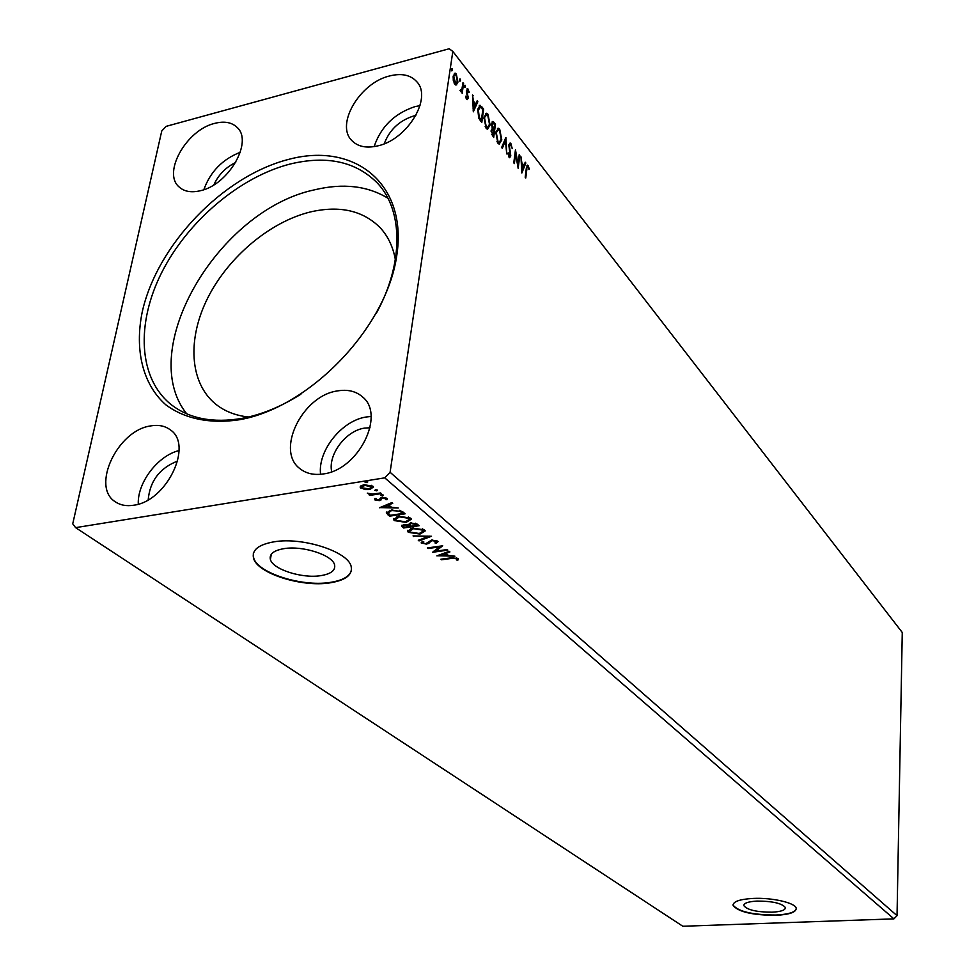 <?xml version="1.0" encoding="UTF-8"?>
<svg xmlns="http://www.w3.org/2000/svg" width="975" height="975" viewBox="0 0 975 975"><rect width="100%" height="100%" fill="white"/><g stroke="black" fill="none" stroke-linecap="round" stroke-linejoin="round"><path stroke-width="1.46" d="M772.005 912.198C780.975 911.71 785.436 910.162 785.387 907.567C781.987 903.301 772.541 901.132 757.063 901.071C748.154 901.595 743.754 903.142 743.876 905.714C747.325 909.967 756.697 912.125 772.005 912.198M320.446 575.701C331 574.019 335.705 570.399 334.583 564.842C332.572 555.128 302.884 545.452 284.103 548.62C273.707 550.412 269.137 554.044 270.392 559.492C272.781 569.351 301.909 578.65 320.446 575.701M329.489 582.928C345.589 580.418 352.804 574.921 351.146 566.426C348.233 551.716 302.872 536.859 274.231 541.783C258.497 544.55 251.611 550.058 253.561 558.297C257.339 573.337 301.409 587.316 329.489 582.928M253.281 553.824L253.646 557.846C257.424 572.898 301.482 586.889 329.562 582.502C342.554 580.588 349.867 576.469 351.487 570.119M775.795 915.33C789.433 914.611 796.234 912.259 796.197 908.286C795.6 902.887 772.102 897.451 753.078 898.426C739.55 899.243 732.895 901.595 733.115 905.483C738.368 911.93 752.59 915.208 775.795 915.33M733.054 904.629L733.127 905.166C738.38 911.625 752.602 914.903 775.807 915.037C788.336 914.404 795.149 912.307 796.27 908.761M331.683 471.717C327.868 454.643 345.759 430.816 364.309 428.147L370.037 427.745M415.837 115.537L413.424 116.062C399.165 120.729 389.439 129.955 384.235 143.764M214.707 123.374C224.311 120.924 231.782 122.277 237.132 127.433C253.39 141.643 228.552 184.86 200.399 190.722C191.344 192.855 184.238 191.612 179.108 186.968C162.155 172.892 186.505 129.821 214.707 123.374M377.861 145.86C407.258 139.62 432.376 98.207 416.971 81.924C410.755 74.929 401.578 72.954 389.452 75.989C359.933 82.875 335.388 124.276 351.646 140.376C357.654 146.677 366.393 148.505 377.861 145.86M420.006 105.641L414.911 106.641C394.4 113.514 380.811 126.835 374.12 146.628M337.192 390.963C347.502 389.159 355.96 391.158 362.578 396.947C385.747 415.155 358.325 469.877 323.432 473.923C314.011 475.361 306.187 473.606 299.959 468.67C275.377 450.816 302.152 395.874 337.192 390.963M320.568 474.289C317.655 450.803 341.628 420.7 366.064 417.02L371.048 416.447M133.624 505.233C166.664 501.528 193.733 444.941 170.272 429.817C164.921 425.843 158.316 424.552 150.455 425.953C117.39 430.438 90.797 486.964 115.367 501.832C120.364 505.221 126.458 506.354 133.624 505.233M288.71 159.364C354.559 141.68 408.001 183.775 396.715 255.864C386.49 327.758 309.465 407.855 239.277 419.762C210.039 424.162 184.531 418.763 165.848 404.82C142.691 384.345 134.526 350.098 142.179 312.207C156.938 244.993 222.934 176.085 288.71 159.364M376.204 313.511C403.808 263.445 403.297 210.71 377.703 183.41C356.228 161.582 327.027 155.135 290.087 164.044C239.679 176.975 187.87 220.996 161.826 272.317C135.83 323.578 138.292 378.458 171.234 404.662C189.442 418.714 213.013 423.284 241.971 418.385C261.532 414.716 281.19 406.648 300.922 394.18M395.362 259.618C393.047 246.736 387.94 236.072 380.067 227.602C362.919 210.551 339.8 205.311 310.733 211.868C270.368 221.593 228.723 256.51 207.931 297.57C187.151 338.593 189.382 382.578 215.487 403.967C224.482 411.243 235.475 415.582 248.479 417.008M387.904 198.217C367.526 185.811 343.139 182.995 314.73 189.784C218.339 209.82 135.501 349.903 186.712 413.814M519.236 154.562L519.821 155.305L518.164 168.382L515.617 153.806L514.373 163.605L513.788 162.862L515.458 149.736L518.005 164.288L519.236 154.562M505.952 137.597L506.707 153.916L505.489 140.705L502.283 148.334L501.638 147.518L505.781 137.633M495.458 124.203L493.679 137.475L491.181 130.455L492.302 128.566L491.51 123.581L492.948 121.448L495.458 124.203L494.605 124.702M481.76 106.726L483.637 109.115L481.796 122.472L480.565 120.924L478.701 117.999L477.762 109.285L480.09 105.288L482.808 109.322L483.637 109.115M456.8 84.849L454.801 84.264L453.29 80.401L453.18 76.074L455.215 73.162L456.312 74.027L457.945 82.144L455.91 85.105M463.6 83.533L462.174 93.393L461.736 91.114L460.858 91.674L459.944 90.37L461.894 89.273L462.954 82.717L463.6 83.533L462.808 83.74M466.586 99.182L465.562 96.22L466.988 98.134L467.525 97.378L466.403 92.064L467.525 88.664L469.28 92.15L468.78 92.588L467.695 90.175L467.062 91.041L468.171 98.134L467.159 99.633L466.586 99.182M526.841 169.309L525.769 177.986L525.196 177.255L526.281 168.456L527.572 165.128L529.413 168.907L529.011 169.54L527.731 166.725L526.159 169.467M452.827 51.431L390.085 472.29L384.735 477.847L75.599 527.646L72.735 523.819L161.765 130.93L166.152 126.348L449.195 48.75L452.827 51.431L902.265 632.47L897.037 915.659L390.085 472.29M473.338 111.796L472.497 94.892L473.423 101.132L475.715 104.057L477.153 100.839L477.835 101.705L473.338 111.796M465.489 87.067L464.795 87.506L464.429 85.702L465.124 85.264L465.489 87.067L464.661 87.287L464.417 85.715M452.461 70.444L451.742 70.87L451.364 69.054L452.083 68.616L452.461 70.444L451.62 70.663L451.364 69.054M460.566 80.791L459.871 81.23L459.493 79.414L460.2 78.987L460.566 80.791L459.737 81.01L459.493 79.426M490.108 125.105L487.403 129.285L486.123 128.334L483.953 117.353L486.659 113.246L487.987 114.258L490.108 125.105L489.328 125.3M501.808 139.949L499.151 144.142L497.92 143.227L495.788 132.381L498.432 128.261L499.712 129.248L501.808 139.949L501.053 140.144M510.863 143.483L512.216 148.541L510.729 144.885L509.377 145.738L510.803 155.915L509.645 157.718L509.035 157.255L507.841 153.148L508.414 152.917L509.218 155.915L510.205 155.22L508.792 144.97L510.157 142.935L510.656 144.787M521.832 173.026L520.967 156.78L521.844 162.74L523.941 165.409L525.232 162.216L525.854 163.008L521.832 173.026M364.833 489.548L360.177 487.22L360.64 486.025L364.016 484.721L372.864 486.172L373.51 487.037L369.708 489.535L364.833 489.548L364.942 488.865M381.359 493.606L369.781 495.422L369.013 494.776L370.707 494.508L367.283 493.131L372.596 494.093L380.591 492.96L381.359 493.606M374.863 499.907L375.034 498.42L376.472 498.639L376.228 499.651L379.385 499.712L380.469 497.811L382.017 497.323L387.38 498.749L386.941 499.724L385.43 499.529L385.612 498.457L382.834 497.957L379.324 500.65L374.863 499.907L374.778 498.7M402.919 511.948L405.137 513.825L389.513 516.177L386.319 512.947L391.584 509.986L402.919 511.948M419.128 525.732L403.626 527.999L401.517 525.952L403.967 524.501L408.147 524.757L410.633 522.929L417.263 524.148L419.128 525.732M431.498 536.262L419.043 540.918L418.287 540.284L427.72 536.75L413.047 535.897L431.498 536.262M447.147 549.571L447.83 550.156L432.595 552.264L439.493 546.926L428.11 548.511L427.416 547.938L442.711 545.793L435.801 551.155L447.147 549.571M451.632 558.407L441.565 559.784L440.883 559.211L451.12 557.822L458.031 558.443L457.921 560.077L456.41 559.955L456.483 558.663L451.632 558.407L451.717 557.737M897.037 915.659L893.929 918.864L682.805 926.25L75.599 527.646M893.929 918.864L384.735 477.847M436.922 555.896L449.195 551.314L449.926 551.935L445.953 553.386L448.415 555.47L454.935 556.189L436.946 555.75M437.641 541.088L438.031 541.637L436.3 543.282L434.96 542.917L436.105 541.357L432.242 540.65L426.66 544.184L421.127 542.88L422.297 541.491L423.784 541.82L423.04 543.124L425.892 543.611L431.572 540.065L437.641 541.088M419.981 534.081L408.306 532.313L407.501 531.229L412.778 528.084L424.491 529.9L425.234 530.912L419.981 534.081L420.079 533.349M406.136 522.393L394.302 520.589L393.486 519.48L398.763 516.25L410.621 518.103L411.401 519.151L406.136 522.393L406.246 521.637M379.458 507.756L391.926 502.6L392.742 503.295L388.684 504.916L391.414 507.219L398.263 507.987L379.482 507.597M382.651 495.824L380.555 495.3L383.333 495.081L382.651 495.824L382.785 494.886L381.262 494.776M376.801 490.864L374.692 490.327L377.483 490.108L376.801 490.864L376.947 489.913L375.399 489.791M367.136 482.649L365.003 482.113L367.819 481.882L367.136 482.649L367.283 481.699L365.698 481.577M179.071 450.56C157.913 455.581 137.207 482.71 138.292 504.136M177.682 461.029C159.778 468.012 149.943 480.943 148.188 499.809M203.824 189.686C210.368 171.685 222.519 159.217 240.301 152.271M213.866 184.86C218.473 174.769 225.749 167.31 235.682 162.484M441.651 559.114L441.565 559.784M458.335 558.809L457.921 560.077M458.043 559.175L456.702 559.065L456.592 557.761L456.483 558.663M449.219 551.326L446.062 552.472L445.953 553.386M448.061 555.177L446.611 555.153M440.566 555.055L438.957 555.019M446.574 555.445L446.696 554.543L444.795 552.935L440.651 554.446L440.529 555.348L446.574 555.445L444.673 553.849L440.529 555.348M444.795 552.935L444.673 553.849M435.825 550.924L433.692 551.228M439.591 546.232L439.493 546.926M428.208 547.828L428.11 548.511M441.748 545.927L435.801 551.155M437.946 541.43L436.3 543.282M432.327 539.979L432.242 540.65M428.622 543.562L430.962 541.064M428.756 542.648L427.135 543.221M426.758 543.404L426.66 544.184M423.004 543.075L421.59 542.417L421.468 543.331M422.992 541.649L422.87 542.539M429.512 536.128L419.177 540.004L419.043 540.918M427.806 536.104L427.72 536.75M413.912 535.909L413.814 536.543M410.426 532.447L408.428 531.387L408.306 532.313M408.428 531.387L407.635 530.315L407.501 531.229M425.234 530.912L421.919 532.801M423.528 530.753L422.37 528.767M411.036 528.413L409.415 530.376M413.497 528.682L409.293 531.302L409.841 532.058L419.262 533.483L423.503 530.936L422.931 530.156L413.497 528.682L413.595 527.975M423.053 529.23L422.931 530.156M418.214 524.952L416.837 525.159M410.841 526.037L409.476 526.232M404.284 527L403.626 527.999M403.76 527.073L401.773 525.281M410.219 522.99L409.841 523.977M411.45 522.832L409.646 524.721L411.036 526.207L416.812 525.354L415.411 523.209M403.638 524.562L403.65 525.403M404.808 524.416L403.284 525.976L404.479 527.158L409.439 526.439L409.573 525.513L408.086 524.477M409.207 525.196L409.073 526.122L404.71 525.111M416.118 523.733L415.996 524.66L411.352 523.538M416.812 525.354L415.996 524.66M396.508 520.76L394.436 519.663L394.302 520.589M394.436 519.663L393.607 518.529M411.401 519.175L407.964 521.138M409.671 519.029L408.44 516.933M397.142 516.567L395.423 518.615M399.494 516.872L395.289 519.541L395.862 520.321L405.405 521.783L409.646 519.175L409.049 518.359L399.494 516.872L399.604 516.141M409.183 517.433L409.049 518.359M404.223 513.057L402.821 513.264M390.183 515.166L389.513 516.177M389.647 515.251L386.466 512.058M386.453 512.094L386.319 512.947M389.866 510.315L388.33 512.119M392.438 509.876L388.184 513.057L390.366 515.324L402.797 513.447L402.931 512.509L399.994 510.339M399.762 510.266L399.64 511.168L392.328 510.62M402.797 513.447L399.64 511.168M392.035 502.686L388.83 503.977L388.684 504.916M391.097 506.951L389.525 506.939M383.212 506.866L381.359 506.842M389.488 507.207L389.622 506.257L387.538 504.489L383.309 506.183L383.175 507.134L389.488 507.207L387.392 505.44L383.175 507.134M387.538 504.489L387.392 505.44M387.307 498.578L386.941 499.724M387.075 498.773L385.856 498.615M385.917 498.201L385.832 497.579M385.747 497.555L385.612 498.457M382.943 497.238L382.834 497.957M381.518 499.151L381.908 498.286M381.664 498.213L380.859 500.175M381.006 499.224L379.47 499.712L379.324 500.65M376.106 499.517L375.009 498.956M372.279 494.106L370.732 494.349M369.891 494.642L369.781 495.422M362.334 487.939L360.969 487.147L360.823 488.097M360.969 487.147L360.348 486.342M373.486 486.976L370.634 488.426M369.83 488.694L369.708 489.535M371.926 486.671L371.451 485.343M363.261 484.867L361.908 486.708M364.808 485.379L361.822 487.293L362.249 487.866L368.94 488.877L371.877 487.013L364.808 485.379L364.93 484.612M371.585 485.452L371.438 486.403M526.975 165.409L528.206 165.628M527.402 165.823L527.987 166.896M527.231 167.139L526.451 167.286M472.546 95.94L473.192 95.769M472.778 101.303L473.423 101.132M472.79 101.619L474.886 104.276L475.715 104.057M476.787 101.656L477.835 101.705M477.007 101.924L473.18 110.492M473.497 102.85L473.74 108.481L475.252 105.093L472.851 103.021M473.094 108.652L473.74 108.481M466.038 98.097L466.72 97.927M466.867 88.957L468.158 89.152M467.33 89.371L467.829 90.224M467.159 90.602L466.367 90.724M466.355 91.223L467.062 91.041M466.44 92.333L467.074 92.162M466.928 94.222L467.61 94.039M467.537 96.537L468.183 96.367M467.391 97.878L468.171 98.134M467.33 98.353L466.952 99.535M464.478 85.434L465.124 85.264M462.077 88.506L461.687 91.126M460.688 91.601L461.736 91.114M459.968 90.431L460.663 90.248M451.425 68.798L452.083 68.616M455.215 73.162L454.374 73.393L456.312 74.027M455.471 74.246L456.032 75.112M457.141 82.107L457.945 82.144M457.104 82.363L455.959 85.069M454.679 74.831L453.143 76.379M454.253 83.399L455.569 83.655M453.826 76.891L455.715 83.606L457.299 81.303L456.142 75.233L455.362 74.648L453.07 77.098M454.179 83.265L454.984 83.046M459.554 79.158L460.2 78.987M481.284 120.327L481.114 121.607M480.09 105.288L479.261 105.495L480.931 106.933M478.664 117.914L480.529 120.522L481.357 120.315L482.832 109.688L480.456 107.055L478.384 110.077L479.212 117.146L481.357 120.315M479.481 107.165L477.799 109.017M478.445 117.341L479.212 117.146M477.653 110.273L478.384 110.077M489.231 125.665L487.573 129.322M485.672 113.429L487.987 114.258M487.159 114.477L488.073 116.001M485.83 115.026L484.002 117.061M485.136 126.677L487.378 127.701M484.575 118.146L486.281 126.921L487.293 127.676L489.499 124.325L487.817 115.647L486.757 114.831L483.844 118.328M485.452 127.14L486.281 126.921M493.923 129.736L493.752 130.991M493.167 135.367L492.997 136.622M492.229 121.692L493.886 122.192M493.058 122.399L494.642 124.41M492.18 128.578L494.008 129.724L494.678 124.788L493.021 123.033L492.119 124.361L494.008 129.724M492.631 123.13L491.485 123.801M491.632 134.526L493.253 135.342L493.825 131.077L492.631 129.882L491.79 131.198L493.253 135.342M492.07 130.236L491.156 130.626M491.802 134.745L492.619 134.55M491.107 131.369L491.79 131.198M492.107 128.103L492.753 127.944M491.437 124.532L492.119 124.361M500.918 140.656L499.298 144.178M497.482 128.432L499.712 129.248M498.895 129.443L499.785 130.942M497.628 130.028L495.848 131.93M496.957 141.619L499.115 142.569M496.385 133.148L498.067 141.826L499.042 142.557L501.211 139.193L499.553 130.626L498.53 129.833L495.678 133.319M497.25 142.033L498.067 141.826M505.184 139.047L505.269 140.766M501.808 147.737L504.672 140.912L505.489 140.705M509.815 144.605L508.767 145.141M508.718 145.897L509.377 145.738M510.01 155.939L510.803 155.915M509.986 156.11L509.474 157.658M508.438 156.11L509.218 155.915M508.462 156.183L509.267 155.976M519.127 155.464L519.821 155.305M517.896 164.324L517.676 166.043M514.922 153.977L515.617 153.806M515.141 152.246L515.409 153.855M521.284 163.239L523.136 165.604L523.941 165.409M524.903 163.02L525.854 163.008M525.05 163.203L521.674 171.6M521.918 164.397L522.186 169.808L523.538 166.433L521.345 164.531M429.792 541.466L429.67 542.38M402.431 525.964L402.297 526.89M388.196 514.032L388.05 514.958M402.139 511.838L402.005 512.777M480.127 119.998L480.955 119.791M492.875 129.541L493.703 129.334M509.498 150.759L510.108 150.613M271.318 554.214L270.392 559.492M743.925 904.824L743.876 905.714M456.678 558.943L456.8 558.041M436.325 541.649L436.447 540.735M423.503 530.936L423.625 530.01M393.486 519.48L393.62 518.554M409.646 519.175L409.78 518.237M385.832 498.761L385.978 497.811M360.177 487.22L360.299 486.428M371.877 487.013L372.023 486.062M466.988 98.134L466.148 98.341M460.956 90.456L460.115 90.675M455.715 83.606L454.874 83.838M486.659 113.246L485.842 113.453M487.293 127.676L486.464 127.883M492.948 121.448L492.314 121.607M498.432 128.261L497.616 128.456M499.042 142.557L498.225 142.752M509.584 156.195L508.767 156.39"/></g></svg>
